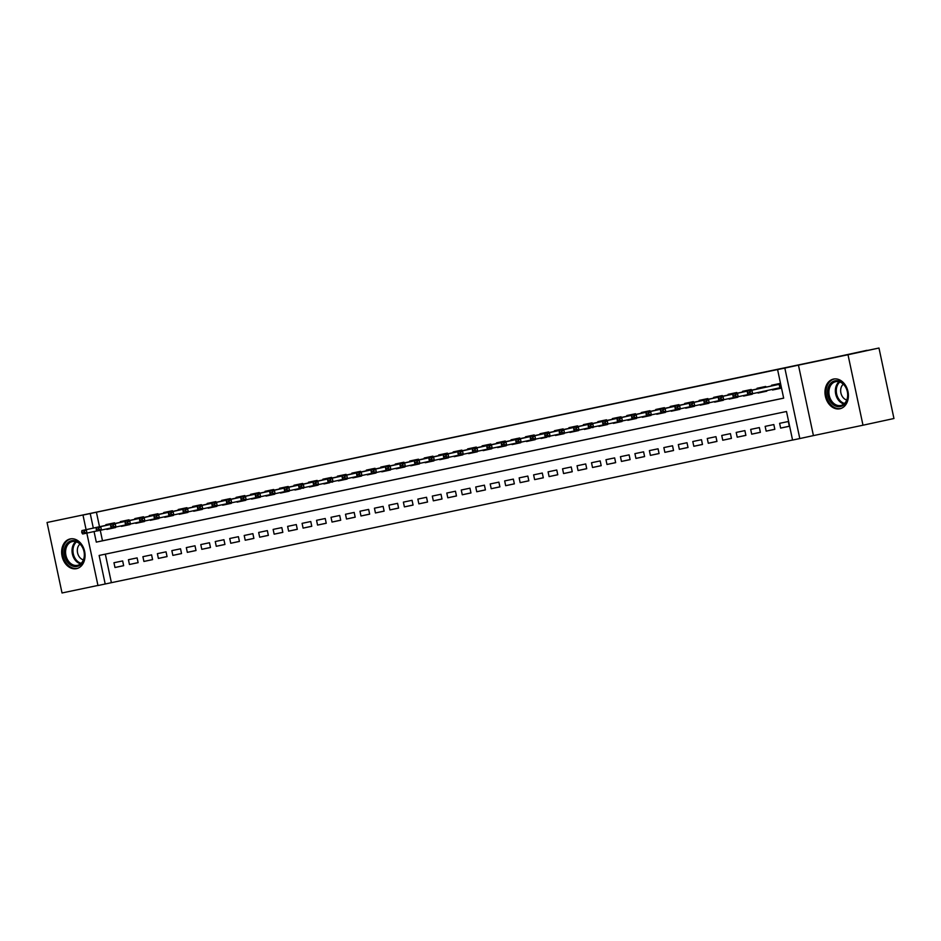 <?xml version="1.0" encoding="UTF-8"?>
<svg xmlns="http://www.w3.org/2000/svg" width="941" height="941" viewBox="0 0 941 941"><rect width="100%" height="100%" fill="white"/><g stroke="black" fill="none" stroke-linecap="round" stroke-linejoin="round"><path stroke-width="1.41" d="M76.515 568.646A15.185 11.527 -102.2 0 0 76.574 568.635A15.185 11.527 -102.2 0 0 84.631 551.391A15.185 11.527 -102.2 0 0 70.199 538.934A15.185 11.527 -102.2 0 0 70.128 538.946A15.185 11.527 -102.2 0 0 62.071 556.19A15.185 11.527 -102.2 0 0 76.515 568.646M839.842 408.782A15.185 11.527 -102.2 0 0 839.901 408.77A15.185 11.527 -102.2 0 0 847.97 391.515A15.185 11.527 -102.2 0 0 833.526 379.07A15.185 11.527 -102.2 0 0 833.467 379.082A15.185 11.527 -102.2 0 0 825.41 396.326A15.185 11.527 -102.2 0 0 839.842 408.782M105.333 554.155L111.391 582.679L97.97 585.537L86.831 533.112M867.132 350.511L47.05 522.49L62.024 592.971L97.946 585.443M867.084 350.299L837.372 356.745L878.976 348.029L893.95 418.51L862.991 425.214L848.006 354.745L798.45 365.132L784.829 368.084L799.803 438.553L792.569 440.07L786.5 411.499L99.134 555.449L105.204 584.02M798.45 365.132L813.424 435.601L862.991 425.214M813.424 435.601L799.803 438.553M111.391 582.679L792.557 440.023M878.976 348.029L848.006 354.745M114.696 523.561L114.543 522.831L105.862 524.655L106.004 525.337M129.176 520.526L129.023 519.808L120.33 521.62L120.483 522.302M143.644 517.503L143.491 516.774L134.81 518.597L134.951 519.279M158.112 514.468L157.959 513.739L149.278 515.562L149.419 516.244M172.579 511.434L172.426 510.716L163.746 512.527L163.887 513.21M187.059 508.411L186.906 507.681L178.214 509.504L178.367 510.187M201.527 505.376L201.374 504.647L192.693 506.47L192.834 507.152M215.995 502.341L215.842 501.624L207.161 503.435L207.302 504.117M230.463 499.318L230.31 498.589L221.629 500.412L221.77 501.094M244.942 496.283L244.789 495.554L236.097 497.377L236.25 498.06M259.41 493.249L259.257 492.531L250.577 494.343L250.718 495.025M273.878 490.226L273.725 489.496L265.044 491.32L265.186 492.002M288.346 487.191L288.193 486.473L279.512 488.285L279.653 488.967M302.826 484.156L302.673 483.439L293.98 485.25L294.133 485.932M317.293 481.133L317.141 480.404L308.46 482.227L308.601 482.909M331.761 478.099L331.608 477.381L322.928 479.192L323.069 479.875M346.229 475.064L346.076 474.346L337.396 476.17L337.537 476.84M360.709 472.041L360.556 471.312L351.863 473.135L352.016 473.817M375.177 469.006L375.024 468.289L366.343 470.1L366.484 470.782M389.645 465.971L389.492 465.254L380.811 467.077L380.952 467.759M404.112 462.948L403.96 462.219L395.279 464.042L395.42 464.725M418.592 459.914L418.439 459.196L409.747 461.008L409.9 461.69M433.06 456.879L432.907 456.162L424.226 457.985L424.367 458.667M447.528 453.856L447.375 453.127L438.694 454.95L438.835 455.632M461.996 450.821L461.843 450.104L453.162 451.915L453.303 452.597M476.475 447.787L476.322 447.069L467.63 448.892L467.783 449.575M490.943 444.764L490.79 444.034L482.11 445.858L482.251 446.54M505.411 441.729L505.258 441.011L496.577 442.823L496.719 443.505M519.879 438.706L519.726 437.977L511.045 439.8L511.186 440.482M534.359 435.671L534.206 434.942L525.513 436.765L525.666 437.447M548.826 432.637L548.674 431.919L539.993 433.73L540.134 434.413M563.294 429.614L563.141 428.884L554.461 430.707L554.602 431.39M577.762 426.579L577.609 425.85L568.929 427.673L569.07 428.355M592.242 423.544L592.089 422.827L583.396 424.638L583.549 425.32M606.71 420.521L606.557 419.792L597.876 421.615L598.017 422.297M621.178 417.486L621.025 416.769L612.344 418.58L612.485 419.263M635.645 414.452L635.493 413.734L626.812 415.546L626.953 416.228M650.125 411.429L649.972 410.699L641.28 412.523L641.433 413.205M664.593 408.394L664.44 407.676L655.759 409.488L655.901 410.17M679.061 405.359L678.908 404.642L670.227 406.453L670.368 407.135M693.529 402.336L693.376 401.607L684.695 403.43L684.836 404.112M708.008 399.302L707.855 398.584L699.163 400.395L699.316 401.078M722.476 396.267L722.323 395.549L713.643 397.373L713.784 398.055M736.944 393.244L736.791 392.515L728.111 394.338L728.252 395.02M751.412 390.209L751.259 389.492L742.578 391.303L742.72 391.985M765.892 387.174L765.739 386.457L757.046 388.28L757.199 388.962M789.299 426.214L780.63 428.096L789.311 426.285L788.299 421.521L779.618 423.332L780.63 428.096M774.831 429.249L766.162 431.131L774.843 429.308L773.831 424.556L765.151 426.367L766.162 431.131M760.363 432.284L751.694 434.166L760.375 432.342L759.363 427.579L750.683 429.402L751.694 434.166M745.884 435.307L737.215 437.189L745.895 435.377L744.884 430.613L736.203 432.425L737.215 437.189M731.416 438.341L722.747 440.223L731.428 438.4L730.416 433.636L721.735 435.46L722.747 440.223M716.948 441.376L708.279 443.258L716.96 441.435L715.948 436.671L707.267 438.494L708.279 443.258M702.48 444.399L693.811 446.281L702.492 444.47L701.48 439.706L692.799 441.517L693.811 446.281M688 447.434L679.331 449.316L688.012 447.493L687.001 442.729L678.32 444.552L679.331 449.316M673.533 450.468L664.864 452.339L673.544 450.527L672.533 445.763L663.852 447.587L664.864 452.339M659.065 453.491L650.396 455.373L659.076 453.562L658.065 448.798L649.384 450.61L650.396 455.373M644.597 456.526L635.928 458.408L644.609 456.585L643.597 451.821L634.916 453.644L635.928 458.408M630.117 459.561L621.448 461.431L630.129 459.62L629.117 454.856L620.437 456.679L621.448 461.431M615.649 462.584L606.98 464.466L615.661 462.654L614.649 457.891L605.969 459.702L606.98 464.466M601.181 465.619L592.512 467.501L601.193 465.677L600.182 460.914L591.501 462.737L592.512 467.501M586.714 468.653L578.045 470.524L586.725 468.712L585.714 463.948L577.033 465.771L578.045 470.524M572.234 471.676L563.565 473.558L572.246 471.735L571.234 466.983L562.553 468.794L563.565 473.558M557.766 474.711L549.097 476.593L557.778 474.77L556.766 470.006L548.085 471.829L549.097 476.593M543.298 477.746L534.629 479.616L543.31 477.805L542.298 473.041L533.618 474.864L534.629 479.616M528.83 480.769L520.161 482.651L528.842 480.827L527.83 476.075L519.15 477.887L520.161 482.651M514.351 483.803L505.682 485.685L514.362 483.862L513.351 479.098L504.67 480.922L505.682 485.685M499.883 486.838L491.214 488.708L499.894 486.897L498.883 482.133L490.202 483.956L491.214 488.708M485.415 489.861L476.746 491.743L485.427 489.92L484.415 485.168L475.734 486.979L476.746 491.743M470.947 492.896L462.278 494.778L470.959 492.955L469.947 488.191L461.266 490.014L462.278 494.778M456.467 495.919L447.798 497.801L456.479 495.989L455.468 491.226L446.787 493.037L447.798 497.801M441.999 498.953L433.33 500.835L442.011 499.012L441 494.26L432.319 496.072L433.33 500.835M427.532 501.988L418.863 503.87L427.543 502.047L426.532 497.283L417.851 499.106L418.863 503.87M413.064 505.011L404.395 506.893L413.075 505.082L412.064 500.318L403.383 502.129L404.395 506.893M398.584 508.046L389.915 509.928L398.596 508.105L397.584 503.341L388.904 505.164L389.915 509.928M384.116 511.081L375.447 512.963L384.128 511.139L383.116 506.376L374.436 508.199L375.447 512.963M369.648 514.104L360.979 515.986L369.66 514.174L368.649 509.41L359.968 511.222L360.979 515.986M355.18 517.138L346.511 519.02L355.192 517.197L354.181 512.433L345.5 514.256L346.511 519.02M340.701 520.173L332.032 522.055L340.713 520.232L339.701 515.468L331.02 517.291L332.032 522.055M326.233 523.196L317.564 525.078L326.245 523.267L325.233 518.503L316.552 520.314L317.564 525.078M311.765 526.231L303.096 528.113L311.777 526.29L310.765 521.526L302.085 523.349L303.096 528.113M297.297 529.265L288.628 531.136L297.309 529.324L296.297 524.56L287.617 526.384L288.628 531.136M282.818 532.288L274.149 534.17L282.829 532.359L281.818 527.595L273.137 529.407L274.149 534.17M268.35 535.323L259.681 537.205L268.361 535.382L267.35 530.618L258.669 532.441L259.681 537.205M253.882 538.358L245.213 540.228L253.894 538.417L252.882 533.653L244.201 535.476L245.213 540.228M239.414 541.381L230.745 543.263L239.426 541.44L238.414 536.688L229.733 538.499L230.745 543.263M224.934 544.416L216.265 546.298L224.946 544.474L223.934 539.711L215.254 541.534L216.265 546.298M210.466 547.45L201.797 549.321L210.478 547.509L209.467 542.745L200.786 544.568L201.797 549.321M195.999 550.473L187.33 552.355L196.01 550.532L194.999 545.78L186.318 547.591L187.33 552.355M181.531 553.508L172.862 555.39L181.542 553.567L180.531 548.803L171.85 550.626L172.862 555.39M167.051 556.543L158.382 558.413L167.063 556.601L166.051 551.838L157.37 553.661L158.382 558.413M152.583 559.566L143.914 561.448L152.595 559.624L151.583 554.872L142.903 556.684L143.914 561.448M138.115 562.6L129.446 564.482L138.127 562.659L137.115 557.895L128.435 559.719L129.446 564.482M122.648 560.93L113.967 562.742L114.978 567.505L123.659 565.694L122.648 560.93M94.053 531.547L96.3 542.122L783.665 398.161L777.584 369.601L783.782 368.249L96.417 512.21L99.511 526.748M100.264 530.301L102.487 540.781L783.653 398.125M772.396 389.386L772.537 390.009L781.218 388.186L780.207 383.422L771.526 385.245L771.667 385.928M766.621 390.644L766.75 391.221L757.952 392.515M752.177 393.773L743.484 395.549M737.697 396.796L729.016 398.584M723.229 399.831L714.537 401.607M708.761 402.866L700.069 404.642M694.293 405.889L685.601 407.676M679.814 408.923L671.133 410.699M665.346 411.946L656.653 413.734M650.878 414.981L642.185 416.769M636.41 418.016L627.718 419.792M621.93 421.039L613.25 422.827M607.463 424.073L598.77 425.85M592.995 427.108L584.302 428.884M578.527 430.131L569.834 431.919M564.047 433.166L555.366 434.942M549.579 436.201L540.887 437.977M535.111 439.224L526.419 441.011M520.644 442.258L511.951 444.034M506.164 445.293L497.483 447.069M491.696 448.316L483.004 450.104M477.228 451.351L468.536 453.127M462.76 454.385L454.068 456.162M448.281 457.408L439.6 459.196M433.813 460.443L425.12 462.219M419.345 463.478L410.652 465.254M404.877 466.501L396.185 468.289M390.397 469.535L381.717 471.312M375.93 472.57L367.237 474.346M361.462 475.593L352.769 477.381M346.994 478.628L338.301 480.404M332.514 481.651L323.833 483.439M318.046 484.686L309.354 486.473M303.578 487.72L294.886 489.496M289.11 490.743L280.418 492.531M274.631 493.778L265.95 495.566M260.163 496.813L251.47 498.589M245.695 499.836L237.003 501.624M231.227 502.87L222.535 504.647M216.748 505.905L208.067 507.681M202.28 508.928L193.587 510.716M187.812 511.963L179.119 513.739M173.344 514.998L164.651 516.774M158.864 518.02L150.184 519.808M144.396 521.055L135.704 522.831M129.929 524.09L121.236 525.866M115.461 527.113L106.768 528.901M86.09 529.654L82.984 515.068L96.617 512.116L47.05 522.49M82.984 515.068L90.23 513.551L93.312 528.089M96.417 512.21L90.23 513.551M777.584 369.601L784.829 368.084M102.487 540.781L96.3 542.122M781.206 388.151L772.537 390.009M123.647 565.635L114.978 567.505M766.739 391.185L758.058 393.032M752.271 394.208L743.59 396.067M737.791 397.243L729.122 399.102M723.323 400.278L714.654 402.125M708.855 403.301L700.175 405.159M694.387 406.336L685.707 408.194M679.908 409.37L671.239 411.217M665.44 412.393L656.771 414.252M650.972 415.428L642.291 417.286M636.504 418.463L627.823 420.309M622.025 421.486L613.356 423.344M607.557 424.52L598.888 426.379M590.207 428.143L584.408 429.402M578.621 430.578L569.94 432.437M564.141 433.613L555.472 435.471M546.803 437.236L541.004 438.494M535.206 439.67L526.525 441.529M520.738 442.705L512.057 444.552M506.258 445.74L497.589 447.587M491.79 448.763L483.121 450.621M477.322 451.798L468.642 453.644M462.854 454.821L454.174 456.679M448.375 457.855L439.706 459.714M433.907 460.89L425.238 462.737M419.439 463.913L410.758 465.771M404.971 466.948L396.29 468.806M390.491 469.982L381.823 471.829M376.024 473.005L367.355 474.864M361.556 476.04L352.875 477.899M347.088 479.075L338.407 480.922M329.738 482.698L323.939 483.956M318.14 485.133L309.471 486.991M300.791 488.755L294.992 490.014M289.205 491.19L280.524 493.049M274.725 494.225L266.056 496.083M260.257 497.26L251.588 499.106M245.789 500.283L237.108 502.141M231.321 503.317L222.641 505.176M216.842 506.352L208.173 508.199M202.374 509.375L193.705 511.234M187.906 512.41L179.225 514.268M173.438 515.445L164.757 517.291M158.958 518.467L150.289 520.326M144.491 521.502L135.822 523.349M130.023 524.525L121.342 526.384M115.555 527.56L106.874 529.418M747.354 392.703L749.648 392.82L747.354 392.703L747.577 391.15L776.878 384.787L777.325 383.987M778.336 388.751L777.607 388.221M780.348 384.081L751.918 390.244L752.647 393.667L748.307 394.573L747.483 393.267M781.077 387.504L752.647 393.667L749.648 392.82M747.577 391.15L751.918 390.244L749.53 392.244M834.949 380.846A13.139 9.975 77.8 0 1 847.441 391.668A13.139 9.975 77.8 0 1 840.407 406.559A13.139 9.975 77.8 0 1 827.915 395.749A13.139 9.975 77.8 0 1 834.949 380.846M840.831 405.477A12.174 9.245 -102.2 0 0 840.878 405.465A12.174 9.245 -102.2 0 0 847.335 391.644A12.174 9.245 -102.2 0 0 835.773 381.67A12.174 9.245 -102.2 0 0 835.714 381.681A12.174 9.245 -102.2 0 0 829.256 395.502A12.174 9.245 -102.2 0 0 840.831 405.477M834.479 378.964L834.761 378.894A15.091 11.457 -102.2 0 0 834.538 378.952A15.091 11.457 -102.2 0 0 834.479 378.964A15.091 11.457 -102.2 0 0 826.469 396.102A15.091 11.457 -102.2 0 0 840.819 408.465A15.091 11.457 -102.2 0 0 840.878 408.453A15.091 11.457 -102.2 0 0 841.195 408.382M843.324 384.199A8.669 6.575 -102.2 0 0 840.913 393.009A8.669 6.575 -102.2 0 0 846.759 400.019M81.432 545.38A13.139 9.975 77.8 0 1 81.596 563.683A13.139 9.975 77.8 0 1 67.246 561.777A13.139 9.975 77.8 0 1 67.093 543.463A13.139 9.975 77.8 0 1 81.432 545.38M68.399 561.036A12.174 9.245 -102.2 0 0 77.538 565.329A12.174 9.245 -102.2 0 0 81.526 545.851A12.174 9.245 -102.2 0 0 72.386 541.545A12.174 9.245 -102.2 0 0 68.399 561.036M79.985 544.074A8.669 6.575 -102.2 0 0 79.326 556.884A8.669 6.575 -102.2 0 0 83.42 559.883M71.14 538.828L71.434 538.77A15.091 11.457 -102.2 0 0 71.14 538.828A15.091 11.457 -102.2 0 0 66.199 562.989A15.091 11.457 -102.2 0 0 77.538 568.329A15.091 11.457 -102.2 0 0 77.868 568.246M732.886 395.726L735.18 395.843L732.886 395.726L733.11 394.185L762.398 387.821L762.857 387.022M763.869 391.785L763.127 391.244M762.398 387.821L737.45 393.267L738.179 396.702L733.839 397.608L733.004 396.302M748.271 394.514L738.179 396.702L735.18 395.843M733.11 394.185L737.45 393.267L735.062 395.279M718.418 398.761L720.712 398.878L718.418 398.761L718.642 397.208L747.93 390.856L748.377 390.056M749.389 394.82L748.66 394.279M751.4 390.139L722.982 396.302L723.711 399.725L719.371 400.643L718.536 399.337M733.792 397.537L723.711 399.725L720.712 398.878M718.642 397.208L722.982 396.302L720.583 398.302M703.95 401.795L706.232 401.913L703.95 401.795L704.162 400.243L733.462 393.879L733.909 393.079M734.921 397.843L734.192 397.314M733.462 393.879L708.502 399.337L709.232 402.76L704.891 403.665L704.068 402.36M719.324 400.572L709.232 402.76L706.232 401.913M704.162 400.243L708.502 399.337L706.115 401.337M689.471 404.818L691.764 404.936L689.471 404.818L689.694 403.277L718.995 396.914L719.442 396.114M720.453 400.878L719.724 400.337M722.465 396.196L694.035 402.36L694.764 405.794L690.423 406.7L689.6 405.395M704.856 403.607L694.764 405.794L691.764 404.936M689.694 403.277L694.035 402.36L691.647 404.371M675.003 407.853L677.297 407.971L675.003 407.853L675.226 406.3L704.515 399.949L704.974 399.149M705.985 403.912L705.244 403.371M704.515 399.949L679.567 405.395L680.296 408.817L675.956 409.735L675.12 408.429M690.388 406.63L680.296 408.817L677.297 407.971M675.226 406.3L679.567 405.395L677.179 407.394M660.535 410.888L662.829 411.005L660.535 410.888L660.758 409.335L690.047 402.971L690.494 402.172M691.506 406.935L690.776 406.406M693.517 402.266L665.099 408.429L665.828 411.852L661.488 412.758L660.653 411.452M675.909 409.664L665.828 411.852L662.829 411.005M660.758 409.335L665.099 408.429L662.699 410.429M646.067 413.911L648.349 414.028L646.067 413.911L646.279 412.358L675.579 406.006L676.026 405.206M677.038 409.97L676.308 409.429M675.579 406.006L650.619 411.452L651.348 414.887L647.008 415.793L646.185 414.487M661.441 412.699L651.348 414.887L648.349 414.028M646.279 412.358L650.619 411.452L648.231 413.464M631.587 416.945L633.881 417.063L631.587 416.945L631.811 415.393L661.111 409.029L661.558 408.241M662.57 412.993L661.841 412.464M661.111 409.029L636.151 414.487L636.881 417.91L632.54 418.827L631.717 417.51M646.973 415.722L636.881 417.91L633.881 417.063M631.811 415.393L636.151 414.487L633.763 416.487M617.12 419.98L619.413 420.098L617.12 419.98L617.343 418.427L646.632 412.064L647.09 411.264M648.102 416.028L647.361 415.499M646.632 412.064L621.683 417.51L622.413 420.945L618.072 421.85L617.237 420.545M632.505 418.757L622.413 420.945L619.413 420.098M617.343 418.427L621.683 417.51L619.296 419.521M602.652 423.003L604.945 423.121L602.652 423.003L602.875 421.45L632.164 415.099L632.611 414.299M633.622 419.063L632.893 418.522M632.164 415.099L607.216 420.545L607.945 423.979L603.604 424.885L602.769 423.579M618.025 421.791L607.945 423.979L604.945 423.121M602.875 421.45L607.216 420.545L604.816 422.556M588.184 426.038L590.466 426.155L588.184 426.038L588.396 424.485L617.696 418.122L618.143 417.334M619.154 422.086L618.425 421.556M617.696 418.122L592.736 423.579L593.465 427.002L589.125 427.92L588.301 426.602M603.557 424.814L593.465 427.002L590.466 426.155M588.396 424.485L592.736 423.579L590.348 425.579M573.704 429.072L575.998 429.178L573.704 429.072L573.928 427.52L603.228 421.156L603.675 420.356M604.687 425.12L603.957 424.591M603.228 421.156L578.268 426.602L578.997 430.037L574.657 430.943L573.834 429.637M589.09 427.849L578.997 430.037L575.998 429.178M573.928 427.52L578.268 426.602L575.88 428.614M589.478 427.614L593.089 427.555M559.236 432.095L561.53 432.213L559.236 432.095L559.46 430.543L588.748 424.191L589.207 423.391M588.748 424.191L563.8 429.637L564.529 433.072L560.189 433.977L559.354 432.672M574.622 430.884L564.529 433.072L561.53 432.213M559.46 430.543L563.8 429.637L561.412 431.648M544.768 435.13L547.062 435.248L544.768 435.13L544.992 433.578L574.281 427.214L574.728 426.426M575.739 431.178L575.01 430.649M574.281 427.214L549.332 432.672L550.062 436.095L545.721 437.012L544.886 435.695M560.142 433.907L550.062 436.095L547.062 435.248M544.992 433.578L549.332 432.672L546.933 434.671M530.301 438.153L532.582 438.271L530.301 438.153L530.512 436.612L559.813 430.249L560.26 429.449M561.271 434.213L560.542 433.683M563.283 429.543L534.853 435.695L535.582 439.129L531.242 440.035L530.418 438.729M545.674 436.942L535.582 439.129L532.582 438.271M530.512 436.612L534.853 435.695L532.465 437.706M546.074 436.706L549.673 436.648M515.821 441.188L518.115 441.305L515.821 441.188L516.044 439.635L545.345 433.283L545.792 432.484M548.815 432.566L520.385 438.729L521.114 442.164L516.774 443.07L515.95 441.764M531.206 439.976L521.114 442.164L518.115 441.305M516.044 439.635L520.385 438.729L517.997 440.729M501.353 444.223L503.647 444.34L501.353 444.223L501.577 442.67L530.865 436.306L531.324 435.518M532.335 440.27L531.594 439.741M534.335 435.601L505.917 441.764L506.646 445.187L502.306 446.093L501.471 444.787M516.738 442.999L506.646 445.187L503.647 444.34M501.577 442.67L505.917 441.764L503.529 443.764M486.885 447.246L489.179 447.363L486.885 447.246L487.109 445.705L516.397 439.341L516.844 438.541M517.856 443.305L517.127 442.764M516.397 439.341L491.449 444.787L492.178 448.222L487.838 449.128L487.003 447.822M502.259 446.034L492.178 448.222L489.179 447.363M487.109 445.705L491.449 444.787L489.049 446.799M472.417 450.28L474.699 450.398L472.417 450.28L472.629 448.728L501.929 442.376L502.376 441.576M503.388 446.34L502.659 445.799M505.399 441.658L476.969 447.822L477.699 451.245L473.358 452.162L472.535 450.857M487.791 449.069L477.699 451.245L474.699 450.398M472.629 448.728L476.969 447.822L474.582 449.822M457.938 453.315L460.231 453.433L457.938 453.315L458.161 451.762L487.462 445.399L487.909 444.611M488.92 449.363L488.191 448.833M487.462 445.399L462.502 450.857L463.231 454.28L458.89 455.185L458.067 453.88M473.323 452.092L463.231 454.28L460.231 453.433M458.161 451.762L462.502 450.857L460.114 452.856M443.47 456.338L445.763 456.456L443.47 456.338L443.693 454.797L472.982 448.434L473.441 447.634M474.452 452.398L473.711 451.856M476.452 447.728L448.034 453.88L448.763 457.314L444.423 458.22L443.587 456.914M458.855 455.126L448.763 457.314L445.763 456.456M443.693 454.797L448.034 453.88L445.646 455.891M429.002 459.373L431.296 459.49L429.002 459.373L429.225 457.82L458.514 451.468L458.961 450.668M459.973 455.432L459.243 454.891M458.514 451.468L433.566 456.914L434.295 460.337L429.955 461.255L429.12 459.949M444.375 458.149L434.295 460.337L431.296 459.49M429.225 457.82L433.566 456.914L431.166 458.914M414.534 462.407L416.816 462.525L414.534 462.407L414.746 460.855L444.046 454.491L444.493 453.691M445.505 458.455L444.775 457.926M444.046 454.491L419.086 459.949L419.815 463.372L415.475 464.278L414.652 462.972M429.908 461.184L419.815 463.372L416.816 462.525M414.746 460.855L419.086 459.949L416.698 461.949M400.054 465.43L402.348 465.548L400.054 465.43L400.278 463.889L429.578 457.526L430.025 456.726M431.037 461.49L430.308 460.949M429.578 457.526L404.618 462.972L405.348 466.407L401.007 467.312L400.184 466.007M415.44 464.219L405.348 466.407L402.348 465.548M400.278 463.889L404.618 462.972L402.23 464.983M385.587 468.465L387.88 468.583L385.587 468.465L385.81 466.912L415.099 460.561L415.557 459.761M416.569 464.525L415.828 463.984M415.099 460.561L390.15 466.007L390.88 469.43L386.539 470.347L385.704 469.041M400.972 467.242L390.88 469.43L387.88 468.583M385.81 466.912L390.15 466.007L387.763 468.006M371.119 471.5L373.412 471.617L371.119 471.5L371.342 469.947L400.631 463.584L401.078 462.784M402.089 467.548L401.36 467.018M400.631 463.584L375.682 469.041L376.412 472.464L372.071 473.37L371.236 472.064M386.492 470.277L376.412 472.464L373.412 471.617M371.342 469.947L375.682 469.041L373.283 471.041M356.651 474.523L358.933 474.64L356.651 474.523L356.862 472.982L386.163 466.618L386.61 465.819M387.621 470.582L386.892 470.041M386.163 466.618L361.203 472.064L361.932 475.499L357.592 476.405L356.768 475.099M372.024 473.311L361.932 475.499L358.933 474.64M356.862 472.982L361.203 472.064L358.815 474.076M342.171 477.558L344.465 477.675L342.171 477.558L342.395 476.005L371.695 469.653L372.142 468.853M373.154 473.617L372.424 473.076M371.695 469.653L346.735 475.099L347.464 478.522L343.124 479.44L342.301 478.134M357.556 476.334L347.464 478.522L344.465 477.675M342.395 476.005L346.735 475.099L344.347 477.099M327.703 480.592L329.997 480.71L327.703 480.592L327.927 479.04L357.215 472.676L357.674 471.876M358.686 476.64L357.945 476.111M357.215 472.676L332.267 478.134L332.996 481.557L328.656 482.462L327.821 481.157M343.089 479.369L332.996 481.557L329.997 480.71M327.927 479.04L332.267 478.134L329.879 480.133M313.235 483.615L315.529 483.733L313.235 483.615L313.459 482.063L342.747 475.711L343.194 474.911M344.206 479.675L343.477 479.134M342.747 475.711L317.799 481.157L318.529 484.591L314.188 485.497L313.353 484.192M328.609 482.404L318.529 484.591L315.529 483.733M313.459 482.063L317.799 481.157L315.4 483.168M329.009 482.168L332.608 482.098M298.767 486.65L301.049 486.768L298.767 486.65L298.979 485.097L328.28 478.734L328.727 477.946M328.28 478.734L303.32 484.192L304.049 487.614L299.709 488.532L298.885 487.226M314.141 485.427L304.049 487.614L301.049 486.768M298.979 485.097L303.32 484.192L300.932 486.191M284.288 489.685L286.582 489.802L284.288 489.685L284.511 488.132L313.812 481.768L314.259 480.969M315.27 485.732L314.541 485.203M317.282 481.063L288.852 487.226L289.581 490.649L285.241 491.555L284.417 490.249M299.673 488.461L289.581 490.649L286.582 489.802M284.511 488.132L288.852 487.226L286.464 489.226M300.061 488.226L303.672 488.167M269.82 492.708L272.114 492.825L269.82 492.708L270.043 491.155L299.332 484.803L299.791 484.003M299.332 484.803L274.384 490.249L275.113 493.684L270.773 494.59L269.938 493.284M285.205 491.496L275.113 493.684L272.114 492.825M270.043 491.155L274.384 490.249L271.996 492.261M255.352 495.742L257.646 495.86L255.352 495.742L255.576 494.19L284.864 487.826L285.311 487.038M286.323 491.79L285.594 491.261M288.334 487.12L259.916 493.284L260.645 496.707L256.305 497.624L255.47 496.307M270.726 494.519L260.645 496.707L257.646 495.86M255.576 494.19L259.916 493.284L257.516 495.284M240.884 498.777L243.166 498.883L240.884 498.777L241.096 497.224L270.396 490.861L270.843 490.061M271.855 494.825L271.126 494.296M270.396 490.861L245.436 496.307L246.166 499.742L241.825 500.647L241.002 499.342M256.258 497.554L246.166 499.742L243.166 498.883M241.096 497.224L245.436 496.307L243.049 498.318M226.405 501.8L228.698 501.918L226.405 501.8L226.628 500.247L255.928 493.896L256.375 493.096M257.387 497.86L256.658 497.319M259.398 493.178L230.968 499.342L231.698 502.776L227.357 503.682L226.534 502.376M241.79 500.588L231.698 502.776L228.698 501.918M226.628 500.247L230.968 499.342L228.581 501.353M211.937 504.835L214.23 504.952L211.937 504.835L212.16 503.282L241.449 496.919L241.908 496.13M242.919 500.883L242.178 500.353M241.449 496.919L216.501 502.376L217.23 505.799L212.889 506.717L212.054 505.399M227.322 503.611L217.23 505.799L214.23 504.952M212.16 503.282L216.501 502.376L214.113 504.376M197.469 507.869L199.763 507.975L197.469 507.869L197.692 506.317L226.981 499.953L227.428 499.153M228.44 503.917L227.71 503.388M230.451 499.248L202.033 505.399L202.762 508.834L198.422 509.74L197.586 508.434M212.842 506.646L202.762 508.834L199.763 507.975M197.692 506.317L202.033 505.399L199.633 507.411M183.001 510.892L185.283 511.01L183.001 510.892L183.213 509.34L212.513 502.988L212.96 502.188M213.972 506.952L213.242 506.411M212.513 502.988L187.553 508.434L188.282 511.869L183.942 512.774L183.119 511.469M198.375 509.681L188.282 511.869L185.283 511.01M183.213 509.34L187.553 508.434L185.165 510.445M168.521 513.927L170.815 514.045L168.521 513.927L168.745 512.375L198.045 506.011L198.492 505.223M199.504 509.975L198.774 509.446M198.045 506.011L173.085 511.469L173.814 514.892L169.474 515.797L168.651 514.492M183.907 512.704L173.814 514.892L170.815 514.045M168.745 512.375L173.085 511.469L170.697 513.468M154.053 516.95L156.347 517.068L154.053 516.95L154.277 515.409L183.566 509.046L184.024 508.246M185.036 513.01L184.295 512.469M183.566 509.046L158.617 514.492L159.347 517.926L155.006 518.832L154.171 517.526M169.439 515.739L159.347 517.926L156.347 517.068M154.277 515.409L158.617 514.492L156.23 516.503M139.586 519.985L141.879 520.102L139.586 519.985L139.809 518.432L169.098 512.08L169.545 511.281M170.556 516.044L169.827 515.503M169.098 512.08L144.149 517.526L144.879 520.961L140.538 521.867L139.703 520.561M154.959 518.773L144.879 520.961L141.879 520.102M139.809 518.432L144.149 517.526L141.75 519.526M125.118 523.02L127.4 523.137L125.118 523.02L125.329 521.467L154.63 515.103L155.077 514.315M156.088 519.067L155.359 518.538M154.63 515.103L129.67 520.561L130.399 523.984L126.059 524.89L125.235 523.584M140.491 521.796L130.399 523.984L127.4 523.137M125.329 521.467L129.67 520.561L127.282 522.561M110.638 526.043L112.932 526.16L110.638 526.043L110.862 524.502L140.162 518.138L140.609 517.338M141.621 522.102L140.891 521.561M140.162 518.138L115.202 523.584L115.931 527.019L111.591 527.925L110.767 526.619M126.023 524.831L115.931 527.019L112.932 526.16M110.862 524.502L115.202 523.584L112.814 525.596M96.17 529.077L98.464 529.195L96.17 529.077L96.394 527.525L125.682 521.173L126.141 520.373M127.153 525.137L126.412 524.596M125.682 521.173L100.734 526.619L101.463 530.042L97.123 530.959L96.288 529.654M111.556 527.866L101.463 530.042L98.464 529.195M96.394 527.525L100.734 526.619L98.346 528.619M81.702 532.112L83.996 532.23L81.702 532.112L81.926 530.559L111.214 524.196L111.661 523.396M112.673 528.16L111.944 527.63M111.214 524.196L86.266 529.654L86.995 533.077L82.655 533.982L81.82 532.677M97.076 530.889L86.995 533.077L83.996 532.23M81.926 530.559L86.266 529.654L83.867 531.653M779.172 384.328L779.901 387.763M779.607 384.234L780.336 387.668M780.336 384.069L776.878 384.787M843.936 403.983A12.174 9.245 77.8 0 1 835.714 394.138A12.174 9.245 77.8 0 1 839.113 381.764M839.878 381.999A11.774 8.939 -102.2 0 0 836.631 393.938A11.774 8.939 -102.2 0 0 844.524 403.454M80.597 563.847A12.174 9.245 77.8 0 1 74.845 559.636A12.174 9.245 77.8 0 1 75.774 541.628M76.539 541.875A11.774 8.939 -102.2 0 0 75.68 559.248A11.774 8.939 -102.2 0 0 81.197 563.318M751.4 390.127L747.93 390.856M722.453 396.185L718.995 396.914M693.517 402.242L690.047 402.971M563.283 429.519L559.813 430.249M548.803 432.554L545.345 433.283M534.335 435.589L530.865 436.306M505.399 441.647L501.929 442.376M476.452 447.704L472.982 448.434M317.27 481.039L313.812 481.768M288.334 487.109L284.864 487.826M259.387 493.166L255.928 493.896M230.451 499.224L226.981 499.953"/></g></svg>
